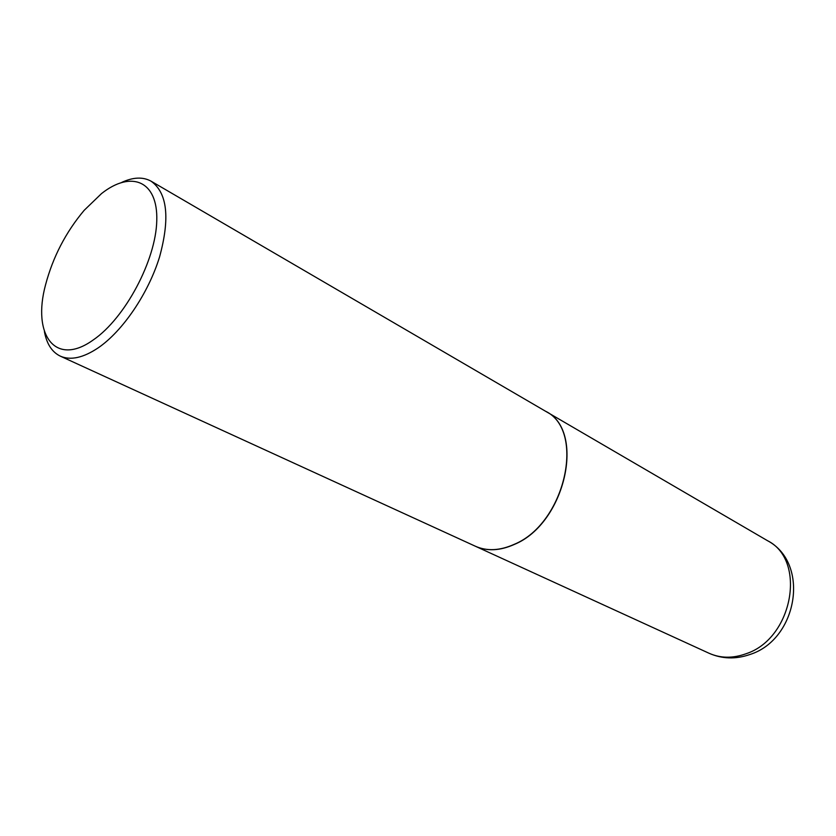 <?xml version="1.0" encoding="UTF-8"?>
<svg xmlns="http://www.w3.org/2000/svg" width="836" height="836" viewBox="0 0 836 836"><rect width="100%" height="100%" fill="white"/><g stroke="black" fill="none" stroke-linecap="round" stroke-linejoin="round"><path stroke-width="1.25" d="M475.391 546.253L475.475 546.284C487.137 551.457 500.158 550.809 514.537 544.34C565.575 523.357 586.036 430.321 545.553 411.249L545.48 411.207M44.402 331.526C46.67 343.889 51.968 352.092 60.297 356.136L475.318 546.211C486.98 551.384 500.001 550.736 514.38 544.267C565.418 523.273 585.89 430.226 545.406 411.166L151.086 181.193C142.987 176.72 133.237 177.107 121.816 182.363M60.297 356.136C70.59 360.661 83.297 357.85 98.408 347.713C122.882 330.878 148.275 293.467 159.509 257.133C170.178 218.133 167.367 192.823 151.086 181.193M93.329 339.886C125.045 318.265 155.956 260.205 156.771 220.62C158.056 180.701 131.137 170.063 101.522 193.586L84.185 210.306C65.793 232.23 52.929 257.018 45.593 284.668C31.904 334.975 55.343 367.307 93.329 339.886M767.438 540.652C810.241 563.15 797.732 639.477 749.944 654.494C735.753 659.416 722.105 659.008 709.012 653.24C720.475 658.35 732.827 658.517 746.057 653.742C792.988 638.558 806.876 560.047 767.438 540.652L545.553 411.249M709.012 653.24L475.475 546.284"/></g></svg>
